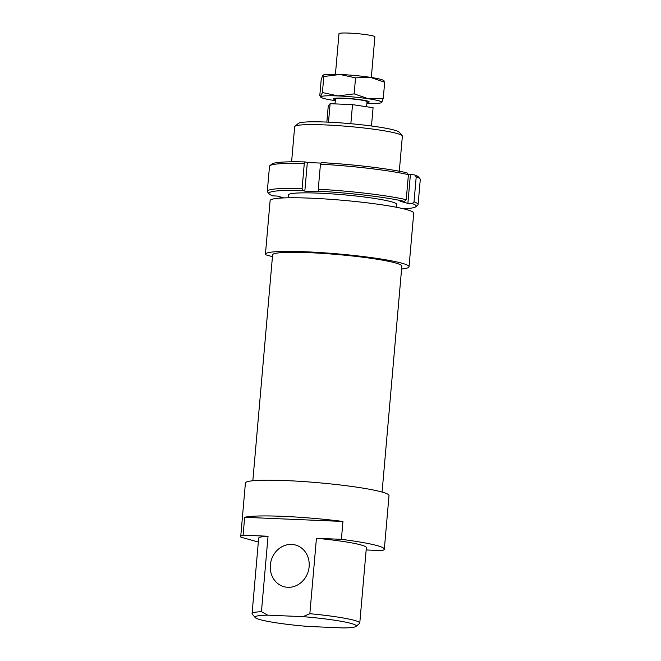 <?xml version="1.0" encoding="UTF-8"?>
<svg xmlns="http://www.w3.org/2000/svg" width="661" height="661" viewBox="0 0 661 661"><rect width="100%" height="100%" fill="white"/><g stroke="black" fill="none" stroke-linecap="round" stroke-linejoin="round"><path stroke-width="0.99" d="M335.375 99.737A18.021 1.653 5 0 1 333.293 98.762A18.021 1.653 5 0 1 336.399 98.117A18.021 1.653 5 0 1 356.593 99.216A18.021 1.653 5 0 1 369.193 101.91A18.021 1.653 5 0 1 366.971 102.505M335.424 74.329L338.977 33.703A18.021 1.653 5 0 1 342.092 33.05A18.021 1.653 5 0 1 362.286 34.149A18.021 1.653 5 0 1 374.886 36.842L371.325 77.477M335.011 103.901L335.441 98.952A15.856 1.454 5 0 1 338.184 98.382A15.856 1.454 5 0 1 355.949 99.348A15.856 1.454 5 0 1 367.037 101.72L366.599 106.743M371.482 125.995L373.077 107.71L352.52 104.636L330.12 103.694L328.269 105.826L326.848 122.095M330.12 103.694L328.5 122.169M352.52 104.636L350.851 123.714M272.448 256.666L265.615 254.766A72.074 6.627 5 0 1 265.425 254.212L270.118 200.589A72.074 6.627 5 0 1 326.204 199.019A72.074 6.627 5 0 1 406.589 209.587A72.074 6.627 5 0 1 413.72 213.148L409.027 266.771A72.074 6.627 5 0 1 401.599 269.019M265.425 254.212A72.074 6.627 5 0 1 321.51 252.642A72.074 6.627 5 0 1 401.905 263.21A72.074 6.627 5 0 1 409.027 266.771M252.841 480.754L272.605 254.84A64.869 5.957 5 0 1 323.08 253.427A64.869 5.957 5 0 1 395.435 262.938A64.869 5.957 5 0 1 401.847 266.143L382.083 492.065M270.341 565.039A21.623 19.318 -74.4 0 0 283.933 586.687A21.623 19.318 -74.4 0 0 309.141 566.675A21.623 19.318 -74.4 0 0 295.541 545.028A21.623 19.318 -74.4 0 0 270.341 565.039M258.335 542.037L240.91 537.178A72.074 6.627 5 0 1 240.72 536.625L245.413 483.001A72.074 6.627 5 0 1 301.49 481.431A72.074 6.627 5 0 1 381.884 492.007A72.074 6.627 5 0 1 389.015 495.568L384.322 549.192A72.074 6.627 5 0 1 381.942 550.63L366.169 549.96M240.72 536.625A72.074 6.627 5 0 1 243.091 535.187L244.661 517.315A72.074 6.627 5 0 1 342.952 521.455L341.39 539.326A72.074 6.627 5 0 1 377.191 545.631A72.074 6.627 5 0 1 384.322 549.192M291.6 161.796L294.666 126.722A54.053 4.966 5 0 1 294.938 126.292A54.053 4.966 5 0 1 339.167 125.714A54.053 4.966 5 0 1 397.021 133.481A54.053 4.966 5 0 1 402.177 135.67A54.053 4.966 5 0 1 402.367 136.149L399.302 171.224M402.177 135.67L399.244 132.2A50.814 4.668 -175 0 0 394.394 130.143A50.814 4.668 -175 0 0 340.01 122.839A50.814 4.668 -175 0 0 298.433 123.384L294.938 126.292M341.39 539.326L316.437 538.277A54.053 4.966 5 0 1 361.022 544.953A54.053 4.966 5 0 1 366.368 547.622L359.774 623.05A54.053 4.966 -175 0 0 354.428 620.382A54.053 4.966 -175 0 0 309.844 613.705L303.019 616.647L267.705 615.16L261.442 611.673A54.053 4.966 -175 0 0 252.072 613.631A54.053 4.966 -175 0 0 252.262 614.102L255.196 617.572A50.814 4.668 5 0 1 267.705 615.16M316.437 538.277L309.844 613.705M303.019 616.647A50.814 4.668 5 0 1 351.231 623.472A50.814 4.668 5 0 1 356.006 626.397A50.814 4.668 5 0 1 343.571 627.95L308.257 626.463A50.814 4.668 5 0 1 260.046 619.638A50.814 4.668 5 0 1 255.196 617.572M356.006 626.397L359.501 623.488A54.053 4.966 -175 0 0 359.774 623.05M261.442 611.673L268.044 536.236L243.091 535.187M252.072 613.631L258.666 538.194A54.053 4.966 5 0 1 268.044 536.236M244.661 517.315L342.952 521.455M288.642 195.582A54.417 4.999 5 0 1 288.609 194.532A54.417 4.999 5 0 1 333.136 193.962A54.417 4.999 5 0 1 391.37 201.77A54.417 4.999 5 0 1 396.567 203.985A54.417 4.999 5 0 1 396.344 205.001M420.016 178.834L418.388 176.908A73.875 6.792 -175 0 0 414.744 174.975L416.215 176.834A75.676 6.957 5 0 1 420.016 178.834A75.676 6.957 5 0 1 420.28 179.503L418.091 204.53A75.676 6.957 -175 0 0 414.026 201.853L412.241 203.571A73.875 6.792 5 0 1 415.769 206.753A73.875 6.792 5 0 1 403.615 208.818M416.215 176.834L414.026 201.853M415.769 206.753L417.719 205.141A75.676 6.957 -175 0 0 418.091 204.53M407.994 174.124L414.744 174.975M410.382 174.793L407.887 203.39L412.241 203.571M408.415 174.661L406.945 172.802A73.875 6.792 -175 0 0 321.395 162.614L320.453 164.184A75.676 6.957 5 0 1 408.415 174.661L406.226 199.68A75.676 6.957 -175 0 0 318.263 189.211L318.891 191.211A73.875 6.792 5 0 1 404.441 201.398L400.087 201.217L407.887 203.39M320.453 164.184L318.263 189.211M283.924 197.92L277.207 196.044L272.853 195.863A73.875 6.792 5 0 1 269.209 193.929A73.875 6.792 5 0 1 302.721 190.533L304.82 191.12L320.99 191.797L318.891 191.211M280.826 198.077A73.875 6.792 5 0 1 280.652 198.036L279.173 196.177M280.652 198.036L281.14 198.052M404.441 201.398L406.226 199.68M302.721 190.533L302.094 188.525A75.676 6.957 -175 0 0 267.308 191.335A75.676 6.957 -175 0 0 267.573 192.004L269.209 193.929M267.308 191.335L269.498 166.308A75.676 6.957 5 0 1 269.878 165.696A75.676 6.957 5 0 1 304.283 163.507L302.094 188.525M304.283 163.507L305.225 161.937A73.875 6.792 -175 0 0 271.82 164.085L269.878 165.696M305.225 161.937L307.324 162.523L304.82 191.12M307.324 162.523L321.106 163.102M383.611 81.022L384.677 82.22L370.35 77.329A30.629 2.818 5 0 1 380.662 79.328A30.629 2.818 5 0 1 383.339 80.361L384.091 80.873M322.75 75.321L323.097 75.09A30.629 2.818 5 0 1 339.919 74.478L323.816 76.519L322.75 75.321L321.205 79.551L319.8 95.572L320.866 96.77A30.629 2.818 -175 0 0 321.139 97.431A30.629 2.818 -175 0 0 323.816 98.464A30.629 2.818 -175 0 0 334.127 100.464A30.629 2.818 -175 0 0 335.292 100.637M321.139 97.431L320.387 96.919L322.411 92.54L338.044 95.928A30.629 2.818 -175 0 0 320.866 96.77M368.474 98.778L383.281 98.241L381.736 102.472A30.629 2.818 -175 0 0 378.786 100.778A30.629 2.818 -175 0 0 368.474 98.778A30.629 2.818 -175 0 0 338.044 95.928L354.147 93.879L368.474 98.778M339.919 74.478A30.629 2.818 5 0 1 370.35 77.329L355.552 77.858L339.919 74.478M366.888 103.405A30.629 2.818 -175 0 0 381.389 102.703M355.552 77.858L354.147 93.879M323.816 76.519L322.411 92.54M384.677 82.22L383.281 98.241M288.452 197.796L288.741 194.433M396.154 207.215L396.443 203.861"/></g></svg>
